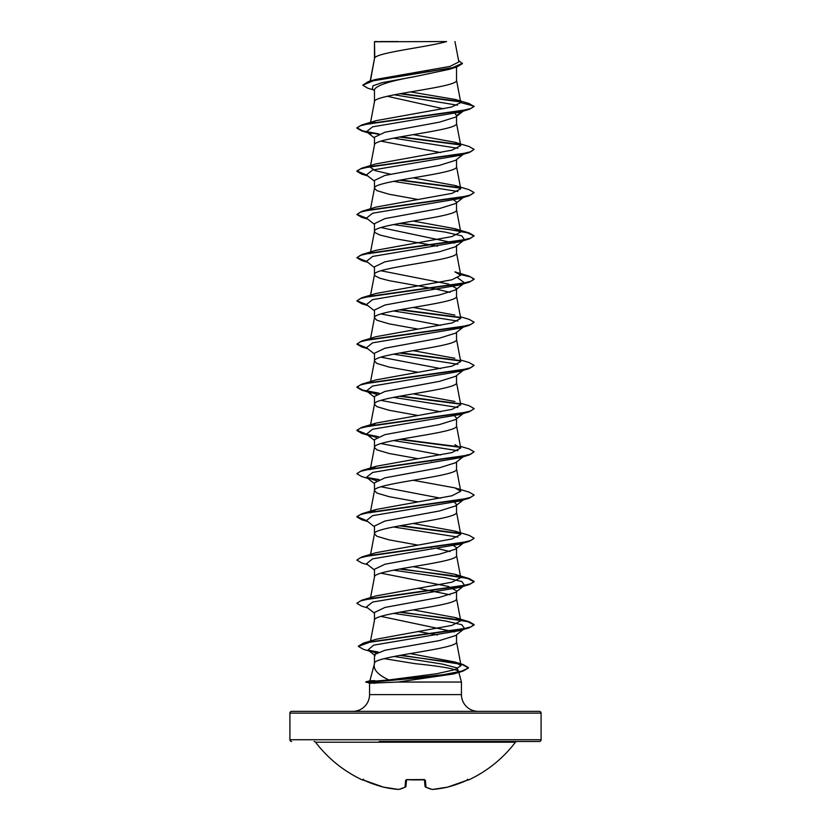 <?xml version="1.0" encoding="UTF-8"?>
<svg xmlns="http://www.w3.org/2000/svg" width="831" height="831" viewBox="0 0 831 831"><rect width="100%" height="100%" fill="white"/><g stroke="black" fill="none" stroke-linecap="round" stroke-linejoin="round"><path stroke-width="1.25" d="M425.275 786.884A0.883 0.789 -62.5 0 0 425.981 787.134A125.076 47.679 84.6 0 0 432.452 789.44A125.076 115.114 77.1 0 0 447.545 787.134L447.514 787.144A0.883 0.883 0 0 0 447.545 787.144L447.545 787.134A125.585 125.107 -0 0 0 466.97 780.288L468.674 779.935A0.883 0.883 0 0 1 467.884 779.904M468.674 779.935A125.585 125.585 0 0 0 515.459 742.197L315.541 742.197A125.585 125.585 0 0 0 362.326 779.935L364.03 780.288A125.585 125.107 -0 0 0 383.455 787.134L383.455 787.144A0.883 0.883 0 0 0 383.486 787.144L398.631 789.45A0.883 0.883 0 0 0 398.828 789.44A0.883 0.81 -100.7 0 1 398.548 789.44A125.076 47.679 -84.6 0 0 405.019 787.134L405.611 780.288L407.387 779.686A125.46 115.914 0 0 0 423.613 779.686L425.389 780.288L425.981 787.134A0.883 0.852 -5 0 1 425.036 786.396L424.464 779.852M314.149 741.501A1.755 1.755 0 0 1 315.541 742.197M516.851 741.501A1.755 1.755 0 0 0 515.459 742.197M379.237 741.501L539.329 741.501A1.755 1.755 0 0 0 541.085 739.735L541.085 713.112L289.915 713.112L289.915 739.735L541.085 739.735M291.671 741.501A1.755 1.755 0 0 1 289.915 739.735M384.213 658.651L415.23 663.678C440.981 666.296 455.43 668.841 458.577 671.323L453.768 673.92L397.945 682.054L369.598 683.238L365.837 681.877L388.856 679.935C378.053 674.897 373.223 669.63 374.345 664.146L374.49 663.678M291.671 711.357L539.329 711.357L291.671 711.357A1.755 1.755 0 0 0 289.915 713.112M539.329 711.357A1.755 1.755 0 0 1 541.085 713.112M478.199 711.357A16.745 16.745 0 0 1 461.444 694.612L369.556 694.612A16.745 16.745 0 0 1 352.801 711.357M374.49 663.273L374.345 664.146M374.282 664.416L369.888 680.786L374.947 680.641M458.691 671.749L461.444 682.054L461.444 694.612M369.556 683.227L369.556 694.612M397.945 682.054L461.444 682.054M393.499 613.371L445.478 620.965L461.88 624.756L464.529 628.548L455.575 635.549L439.506 640.566L385.013 650.247L374.469 654.537L374.469 663.377M456.531 634.801L456.531 641.885C459.065 649.084 371.935 656.282 374.469 663.491M374.802 41.779L446.548 41.55C428.287 46.962 378.219 52.374 374.802 57.786L374.469 41.779L374.469 58.544M370.429 80.981L374.469 58.648M373.711 89.997L367.79 88.19L362.721 85.178L373.784 80.607L456.988 66.916L449.561 69.264L415.5 76.494C390.57 80.846 376.89 85.188 374.469 89.54L374.469 101.746M456.531 67.062L456.531 80.254C459.065 87.452 371.935 94.651 374.469 101.849M463.22 111.136L455.575 117.119L439.485 122.147L384.971 132.212L374.469 137.24L374.469 145.061C371.935 137.853 459.065 130.654 456.531 123.455L456.531 116.371M390.404 174.167L375.28 170.687L370.252 167.208L374.469 145.061M463.231 154.337L455.575 160.321L439.485 165.348L384.971 175.414L374.469 180.441L374.469 188.263L376.952 190.663L389.126 194.257L417.837 199.45M456.531 159.573L456.531 166.657C459.065 173.856 371.935 181.054 374.469 188.263L370.564 208.747M464.529 196.521L455.585 203.522L439.464 208.55L384.992 218.605L374.469 223.643L374.469 231.465L375.093 232.659L379.975 235.059L394.985 238.663L437.501 246.153M456.531 202.774L456.531 209.859C459.065 217.057 371.935 224.266 374.469 231.465L370.252 253.611M393.499 224.557L445.478 232.14L461.88 235.931L464.529 239.723L455.575 246.724L439.485 251.751L384.961 261.817L374.469 266.844L374.469 274.666L375.093 275.861L379.975 278.26L389.126 280.66L436.015 289.063L450.07 292.356M456.531 245.238L456.531 253.06C459.065 260.259 371.935 267.468 374.469 274.666L370.564 295.161M380.93 270.75L448.335 284.025L456.531 288.44L455.575 289.926L439.464 294.953L384.971 305.019L374.469 310.046L374.469 317.868L376.952 320.267L389.126 323.872L417.837 329.055M456.531 288.44L456.531 296.262C459.065 303.471 371.935 310.669 374.469 317.868L370.564 338.362M463.22 327.144L455.585 333.127L439.485 338.155L384.992 348.22L374.469 353.248L374.469 361.07L376.952 363.469L389.126 367.073L417.837 372.257M456.531 332.39L456.531 339.464C459.065 346.672 371.935 353.871 374.469 361.07L370.564 381.564M464.529 369.328L455.575 376.329L439.485 381.356L384.961 391.422L374.469 396.449L374.469 404.271L376.952 406.671L389.126 410.275L417.837 415.469M456.531 375.591L456.531 382.675C459.065 389.874 371.935 397.073 374.469 404.271L370.564 424.766M463.231 413.547L455.585 419.53L439.443 424.568L384.982 434.623L374.469 439.651L374.469 447.473L376.952 449.872L389.126 453.477L417.837 458.67M456.531 418.793L456.531 425.877C459.065 433.076 371.935 440.274 374.469 447.473L370.564 467.967M463.22 456.749L455.575 462.732L439.485 467.76L384.971 477.825L374.469 482.853L374.469 490.674L376.952 493.074L389.126 496.678L417.837 501.872M456.531 461.994L456.531 469.079C459.065 476.277 371.935 483.476 374.469 490.674L370.564 511.169M454.557 502.319L456.531 504.459L455.575 505.934L439.485 510.961L384.961 521.027L374.469 526.065L374.469 533.876L376.952 536.275L389.126 539.88L417.837 545.074M456.531 505.196L456.531 512.28C459.065 519.479 371.935 526.677 374.469 533.876L370.564 554.37M456.531 547.66L455.585 549.135L439.454 554.173L384.982 564.228L374.469 569.266L374.469 577.078C371.935 569.879 459.065 562.68 456.531 555.482L456.531 547.66L451.95 544.388M370.564 597.572L374.469 577.078M393.499 570.17L445.478 577.753L461.88 581.544L464.529 585.346L455.575 592.347L439.485 597.364L384.971 607.44L374.469 612.468L374.469 620.29C371.935 613.081 459.065 605.882 456.531 598.684L456.531 590.862L448.314 586.437L380.93 573.172M370.522 641.013L374.469 620.29M424.62 70.988L429.326 71.819M387.246 96.271L443.474 108.819M455.035 113.39L456.531 115.634L461.87 111.531M380.93 141.145L440.596 152.561M451.96 198.765L456.531 202.037M380.93 227.549L454.557 243.099M380.93 313.952L440.586 325.368M380.93 357.164L440.596 368.58M380.93 400.365L440.586 411.781M454.557 415.916L456.531 418.055M380.93 443.567L440.596 454.983M430.396 460.831L431.58 461.049M380.93 486.769L440.596 498.185M430.396 547.234L431.58 547.452M437.501 548.574L450.07 551.576M417.837 588.275L450.07 594.778M380.93 616.373L454.557 631.924M417.837 631.477L437.501 634.977M362.721 85.178L368.268 81.625L375.363 79.506L449.955 66.407L458.847 61.951L454.973 41.55M398.34 41.55L379.86 41.55M457.528 105.215L394.278 94.796M374.469 90.6L372.361 88.927L372.932 85.822L381.907 82.705L415.5 76.494M460.54 101.943L399.815 93.747M456.988 66.916L462.42 63.603L458.556 60.424M374.469 42.35L374.698 41.55L378.001 41.55M469.193 109.37L370.003 123.445L360.27 125.793L356.894 128.14L361.817 130.976L371.208 133.76L366.471 131.714L372.6 126.821L459.782 112.164L469.193 109.37L474.106 106.534L469.037 103.491L455.627 99.533L410.389 91.909M460.114 101.507L400.978 93.539M368.268 81.625L452.126 67.841L462.42 63.249M370.262 124.006L376.121 120.651L361.817 124.941L460.987 110.866L470.73 108.518L474.106 106.171L460.769 102.597L455.627 99.533M388.856 679.935L436.94 673.692L454.931 669.661L461.028 665.631L454.661 661.954L410.14 653.592M400.604 612.042L469.183 621.765L474.106 624.6L470.793 626.927L461.226 629.254L363.209 643.194L376.578 639.143L452.085 625.359L460.748 620.83L454.879 617.485L413.163 609.871M400.604 568.84L469.193 578.563L474.106 581.399L470.73 583.746L460.987 586.094L361.817 600.169L376.121 595.879L451.929 582.199L460.727 577.628L454.879 574.283L413.163 566.669M454.879 531.082L469.183 535.361L474.106 538.197L470.73 540.545L460.987 542.892L361.807 556.967L376.121 552.677L451.96 538.987L460.748 534.426L454.879 531.082L413.163 523.468M370.252 512.831L376.121 509.476L451.95 495.785L460.738 491.225L454.869 487.88L413.163 480.266M370.273 469.619L376.142 466.274L451.95 452.583L460.748 448.023L454.879 444.678M370.252 426.417L376.111 423.072L451.95 409.382L460.748 404.822L456.51 382.457M454.879 401.477L413.163 393.863M460.436 359.958L469.193 362.555L474.106 365.391L470.73 367.738L460.997 370.075L361.817 384.151L376.142 379.86L451.95 366.18L460.738 361.62L456.51 339.245M454.869 358.265L413.163 350.661M460.436 316.756L469.183 319.353L474.106 322.189L470.73 324.537L460.987 326.884L361.817 340.949L376.111 336.669L451.95 322.979L460.748 318.418L456.51 296.044M454.879 315.063L413.163 307.46M361.807 297.747L376.142 293.457L451.95 279.777L460.748 275.217L454.889 271.862L469.183 276.141L474.106 278.987L470.73 281.325L460.987 283.672L361.807 297.747L356.894 300.947L361.807 303.782L367.769 305.538M454.879 228.66L469.193 232.95L474.106 235.786L470.73 238.123L460.997 240.471L361.817 254.546L376.121 250.266L451.929 236.575L460.748 232.015L454.879 228.66L413.163 221.056M454.858 185.458L469.183 189.738L474.106 192.584L470.73 194.921L460.987 197.269L361.817 211.344L376.121 207.064L451.95 193.374L460.748 188.803L454.858 185.458L413.163 177.855M454.889 142.257L469.183 146.536L474.106 149.372L470.73 151.72L460.987 154.067L361.807 168.142L376.121 163.863L451.939 150.172L460.738 145.602L454.889 142.257L413.163 134.643M376.121 120.651L451.347 107.116L460.769 102.597M458.577 671.323L458.38 671.967M393.499 138.143L457.86 148.282M474.106 149.372L469.183 152.572L459.782 155.366L372.589 170.033L366.471 174.915L374.469 181.179M393.499 181.345L457.86 191.483M463.553 197.134L459.792 198.567L372.589 213.235L366.471 218.117L374.469 224.38M463.553 240.336L459.782 241.769L372.6 256.436L366.471 261.318L374.469 267.582M457.86 277.886L464.529 282.924L459.782 284.971L372.589 299.638L366.471 304.53L374.469 310.784M393.499 310.96L457.85 321.088M464.446 326.188L463.553 326.739M474.086 322.366L469.193 325.388L459.792 328.172L372.6 342.839L366.471 347.732L374.469 353.985M393.499 354.162L457.86 364.3M474.106 365.391L469.193 368.59L459.782 371.374L372.6 386.041L366.471 390.934L376.443 394.31M393.499 397.363L457.85 407.491M474.086 408.769L469.183 411.792L459.782 414.576L372.589 429.243L366.471 434.135L376.443 437.511M393.499 440.565L457.86 450.703M460.436 446.361L469.193 448.958L474.106 451.794L469.193 454.993L459.792 457.777L372.6 472.444L366.471 477.337L376.443 480.713M464.446 499.005L459.782 500.989L372.6 515.646L366.471 520.538L374.469 526.792M393.499 526.968L457.86 537.106M455.585 549.135L464.529 542.134L459.792 544.191L372.589 558.858L366.471 563.74L374.469 570.004M464.529 585.346L459.792 587.392L372.6 602.049L366.471 606.942L374.469 613.205M464.529 628.548L459.782 630.594L373.628 645.147L367.956 649.998L375.944 652.969M394.091 656.459L442.383 664.083L456.915 667.895L458.754 671.708L455.7 673.255M367.447 132.326L378.365 134.217M399.42 137.022L460.405 144.937M469.183 152.572L370.013 166.647L360.27 168.994L356.894 171.342L361.807 174.178L367.78 175.933M399.42 180.223L460.416 188.138M474.106 192.584L469.183 195.773L370.013 209.848L360.27 212.196L356.894 214.543L361.817 217.379L367.769 219.135M399.42 223.435L450.184 229.699L467.427 232.825L474.086 235.962M474.106 235.786L469.193 238.975L370.003 253.05L360.27 255.397L356.894 257.745L361.807 260.581L367.78 262.336M460.634 274.583L470.637 276.962L474.106 279.341L469.183 282.187L370.013 296.252L360.27 298.599L356.894 300.947M399.42 309.838L460.405 317.754M469.193 325.388L370.013 339.453L360.27 341.801L356.894 344.148L361.817 346.984L367.769 348.74M399.42 353.04L460.405 360.955M469.193 368.59L370.003 382.665L360.27 385.002L356.894 387.35L361.807 390.186L378.365 393.437M399.42 396.242L460.416 404.157M469.183 411.792L370.013 425.867L360.27 428.204L356.894 430.551L361.817 433.387L378.365 436.639M399.42 439.443L460.416 447.358M469.193 454.993L370.013 469.068L360.27 471.416L356.894 473.753L361.817 476.599L367.769 478.355M367.447 477.95L378.365 479.84M474.086 495.172L469.183 498.195L370.003 512.27L360.27 514.618L356.894 516.965L361.807 519.79L367.78 521.556M399.42 525.846L460.405 533.762M474.086 538.384L469.183 541.397L370.013 555.472L360.27 557.819L356.894 560.156L361.817 563.003L367.769 564.758M399.42 569.048L450.807 575.405L467.957 578.584L474.106 581.762L469.193 584.598L370.013 598.673L360.27 601.021L356.894 603.368L361.817 606.204L367.769 607.96M399.42 612.25L450.797 618.607L467.957 621.785L474.106 624.964L469.183 627.8L371.073 641.761L358.348 646.404L363.5 649.354L369.338 651.068M369.13 650.715L377.565 652.252M399.784 655.389L447.379 661.694L462.919 664.842L468.435 667.989L462.96 671.157L432.13 676.694L370.855 682.23L442.913 674.751L461.548 671.188L468.435 667.989M361.817 124.941L356.894 127.777L362.721 130.872L379.04 133.957M400.604 136.814L459.948 144.49M361.807 168.142L356.894 170.978L366.554 174.988M400.604 180.015L459.948 187.702M361.817 211.344L356.894 214.543M356.915 214.356L366.554 218.189M400.604 223.217L459.959 230.904M361.817 254.546L356.894 257.745M356.915 257.568L366.554 261.391M460.561 274.22L469.183 276.141M356.915 300.76L366.554 304.593M400.604 309.62L459.938 317.307M361.817 340.949L356.894 344.148M356.915 343.972L366.554 347.794M400.604 352.822L459.948 360.509M361.817 384.151L356.894 386.997L362.721 390.082L379.04 393.177M400.604 396.023L459.948 403.71M460.436 403.16L469.183 405.757L474.106 408.592L470.73 410.94L460.987 413.287L361.807 427.352L356.894 430.188L366.554 434.198M400.604 439.225L459.948 446.912M474.106 451.794L470.73 454.142L460.987 456.489L361.817 470.554L356.915 473.577M366.554 477.399L379.04 479.58M454.869 487.88L469.193 492.16L474.106 494.996L470.73 497.343L460.997 499.691L361.807 513.766L356.894 516.602L366.554 520.601M400.604 525.628L459.948 533.315M361.807 556.967L356.915 559.98M361.817 600.169L356.915 603.181M363.209 643.194L358.369 646.227M368.164 650.154L378.261 652.003M400.947 655.181L463.303 664.592L468.435 667.636M365.837 682.23L370.855 682.23L374.615 683.362M539.329 741.501L451.763 741.501M406.536 779.852L405.964 786.365A0.883 0.852 -175 0 1 405.019 787.134A0.883 0.789 -117.5 0 0 405.497 787.071A0.883 0.883 0 0 0 405.964 786.396A0.883 0.883 0 0 1 405.497 787.071L398.828 789.44L405.497 787.071A0.883 0.789 -117.5 0 0 405.725 786.884M432.452 789.44A0.883 0.81 -79.3 0 1 432.172 789.44A0.883 0.883 0 0 0 432.4 789.45L447.514 787.144A0.883 0.883 0 0 0 447.545 787.144L466.97 780.288L447.545 787.144M425.036 786.365A0.883 0.852 -5 0 0 425.036 786.396A0.883 0.883 0 0 0 425.503 787.071L432.172 789.44L425.503 787.071A0.883 0.883 0 0 1 425.036 786.396M424.475 779.727A0.883 0.8 -5 0 0 425.389 780.288M424.444 779.561L407.387 779.686M406.525 779.727A0.883 0.8 -175 0 1 405.611 780.288M398.828 789.44A0.883 0.883 0 0 1 398.6 789.45L398.548 789.44A125.076 115.114 -77.1 0 1 383.455 787.134L383.486 787.144A0.883 0.883 0 0 1 383.455 787.144L362.69 779.758L383.455 787.144M461.049 665.631L456.51 641.667M460.748 620.83L456.51 598.465M460.748 577.628L456.51 555.264M460.748 534.426L456.51 512.062M460.748 491.225L456.51 468.861M460.748 448.023L456.51 425.659M460.748 275.217L456.51 252.842M460.748 232.015L456.51 209.641M460.748 188.803L456.51 166.439M370.252 167.208L370.366 166.584M460.748 145.602L456.51 123.237M370.564 122.344L374.49 101.631M460.758 102.421L456.51 80.036M370.2 81.054L374.49 58.43M453.768 673.92L462.96 671.157M459.792 198.567L469.183 195.773M459.782 241.769L469.193 238.975M459.782 284.971L469.183 282.187M371.208 392.98L361.807 390.186M371.218 436.182L361.817 433.387M459.782 500.989L469.183 498.195M459.792 544.191L469.183 541.397M459.792 587.392L469.193 584.598M459.782 630.594L469.183 627.8M366.471 131.714L374.469 137.977M464.529 282.924L455.585 289.926M366.471 390.934L374.469 397.187M366.471 434.135L374.469 440.388M366.471 477.337L374.469 483.59M463.231 499.95L455.575 505.944M367.956 649.998L375.165 655.607M458.754 671.708L458.151 672.175M454.661 661.954L463.303 664.592M454.879 617.485L469.183 621.765M454.879 574.283L469.193 578.563M376.121 509.476L361.807 513.766M376.131 466.274L361.817 470.554M376.111 423.072L361.807 427.352M369.94 680.776L365.837 681.877M467.396 779.229L468.31 779.758L466.97 780.288M424.599 779.904L406.556 779.561M362.326 779.935L363.511 779.468M363.604 779.229L362.69 779.758M407.387 779.769L406.401 779.904"/></g></svg>
